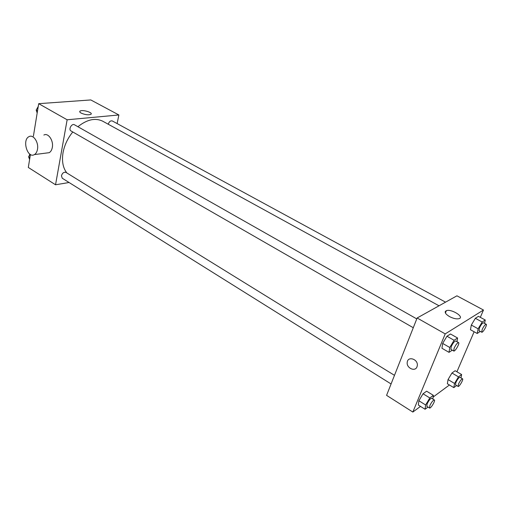 <?xml version="1.0" encoding="UTF-8"?>
<svg xmlns="http://www.w3.org/2000/svg" width="512" height="512" viewBox="0 0 512 512"><rect width="100%" height="100%" fill="white"/><g stroke="black" fill="none" stroke-linecap="round" stroke-linejoin="round"><path stroke-width="0.77" d="M69.082 182.509L55.539 184.781L28.307 167.456L30.419 154.496M33.402 136.173L38.694 103.674L90.79 99.942L118.88 114.97L117.126 123.571M72.774 131.968C67.718 138.214 64.48 145.088 63.053 152.582C61.677 161.082 62.931 167.859 66.822 172.928M439.027 305.792L102.816 121.254C95.354 117.6 87.046 119.424 77.907 126.72M55.539 184.781L67.136 119.782L118.88 114.97M445.549 302.157L112.32 120.96C110.49 120.525 109.133 121.606 108.262 124.205L108.256 124.243M394.483 375.341L65.958 172.397C63.91 171.846 62.406 172.96 61.44 175.744L62.253 178.24L391.078 383.962M413.274 327.731L70.995 130.944C68.16 129.517 71.814 123.066 74.49 124.787L416.762 318.899M67.136 119.782L38.694 103.674M81.126 113.088C79.789 112.32 79.418 111.667 80 111.136C82.029 109.274 93.485 112.602 90.925 114.317C88.422 115.226 85.152 114.816 81.126 113.088M43.872 135.04C48.179 132.48 53.734 140.589 52.314 147.45C51.827 149.997 50.797 151.738 49.21 152.678L46.362 153.043M37.485 149.286C37.018 151.872 35.987 153.638 34.406 154.586C27.552 158.899 21.818 139.872 28.992 136.646C33.28 134.054 38.874 142.31 37.485 149.286M445.427 312.966L445.248 311.584M420.499 406.394L412.838 412.058L386.579 395.354L417.126 317.99L456.928 295.821L483.469 310.022L480.32 317.344M449.434 384.992L433.133 397.043M470.464 329.734L471.322 325.05L475.347 318.304L478.464 316.333L475.347 318.304L471.322 325.05L470.464 329.734L477.229 333.478L478.138 328.794L482.182 322.016L485.261 320.013L484.582 323.386M418.349 405.043L418.867 400.742L423.034 393.773L426.624 391.194L423.034 393.773L418.867 400.742L418.349 405.043L425.069 409.267L425.632 404.979L429.818 397.965L433.376 395.347L432.851 399.046M474.118 331.757L456.915 371.77M412.838 412.058L445.216 333.894L483.469 310.022M447.366 383.75L448.045 379.565L451.962 373.011L455.142 370.726L451.962 373.011L448.045 379.565L447.366 383.75L453.824 387.629L454.547 383.45L458.477 376.864L461.626 374.541L461.011 377.914M441.952 348.269L442.662 343.418L446.963 336.23L450.49 333.997L446.963 336.23L442.662 343.418L441.952 348.269L449.018 352.352L449.779 347.501L454.093 340.275L457.587 338.003L456.973 341.702M445.216 333.894L417.126 317.99M449.466 316.57C445.171 313.888 444.141 311.923 446.368 310.669C451.309 308.64 464.755 316.998 459.104 318.656C456.557 319.245 453.344 318.547 449.466 316.57M416.992 366.842C415.11 372.179 406.176 367.904 407.245 362.24C407.859 355.757 418.278 359.181 417.306 365.613L416.992 366.842C415.117 372.179 406.176 367.904 407.245 362.24C407.859 355.757 418.278 359.181 417.306 365.613M452.288 350.163L449.018 352.352M458.573 342.605L455.712 340.986C454.47 341.139 452.992 342.982 451.277 346.515L450.88 349.357L453.728 350.995C454.95 351.955 460.019 343.174 458.573 342.605C457.338 342.765 455.859 344.614 454.138 348.154L453.728 350.995M449.779 347.501L442.662 343.418M454.093 340.275L446.963 336.23M457.587 338.003L450.49 333.997M480.314 331.418L477.229 333.478M486.221 324.275L483.482 322.79C482.4 322.95 481.056 324.666 479.456 327.923L479.002 330.694L481.728 332.198C482.816 333.037 487.514 324.742 486.221 324.275C485.139 324.442 483.802 326.163 482.195 329.427L481.728 332.198M478.138 328.794L471.322 325.05M482.182 322.016L475.347 318.304M485.261 320.013L478.464 316.333M428 407.059L425.069 409.267M434.342 399.968L431.629 398.291C430.374 398.483 428.883 400.333 427.155 403.84L426.81 406.31L429.517 408.006C430.624 408.954 435.68 400.538 434.342 399.968C433.101 400.166 431.61 402.022 429.875 405.536L429.517 408.006M425.632 404.979L418.867 400.742M429.818 397.965L423.034 393.773M433.376 395.347L426.624 391.194M456.602 385.536L453.824 387.629M462.56 378.829L459.949 377.286C458.854 377.478 457.504 379.2 455.898 382.445L455.488 384.877L458.093 386.432C459.085 387.258 463.763 379.302 462.56 378.829C461.472 379.027 460.122 380.755 458.509 384L458.093 386.432M454.547 383.45L448.045 379.565M458.477 376.864L451.962 373.011M461.626 374.541L455.142 370.726M37.178 112.998L36.179 110.061L38.17 106.88M37.53 110.835L36.179 110.061M38.246 106.426L36.736 109.165M29.606 159.482L28.608 156.762L30.131 154.323M29.92 157.574L28.608 156.762M29.786 154.086L29.165 155.872M49.21 152.678L34.406 154.586M79.84 112.026L80 111.136M445.408 313.011L446.368 310.669"/></g></svg>
